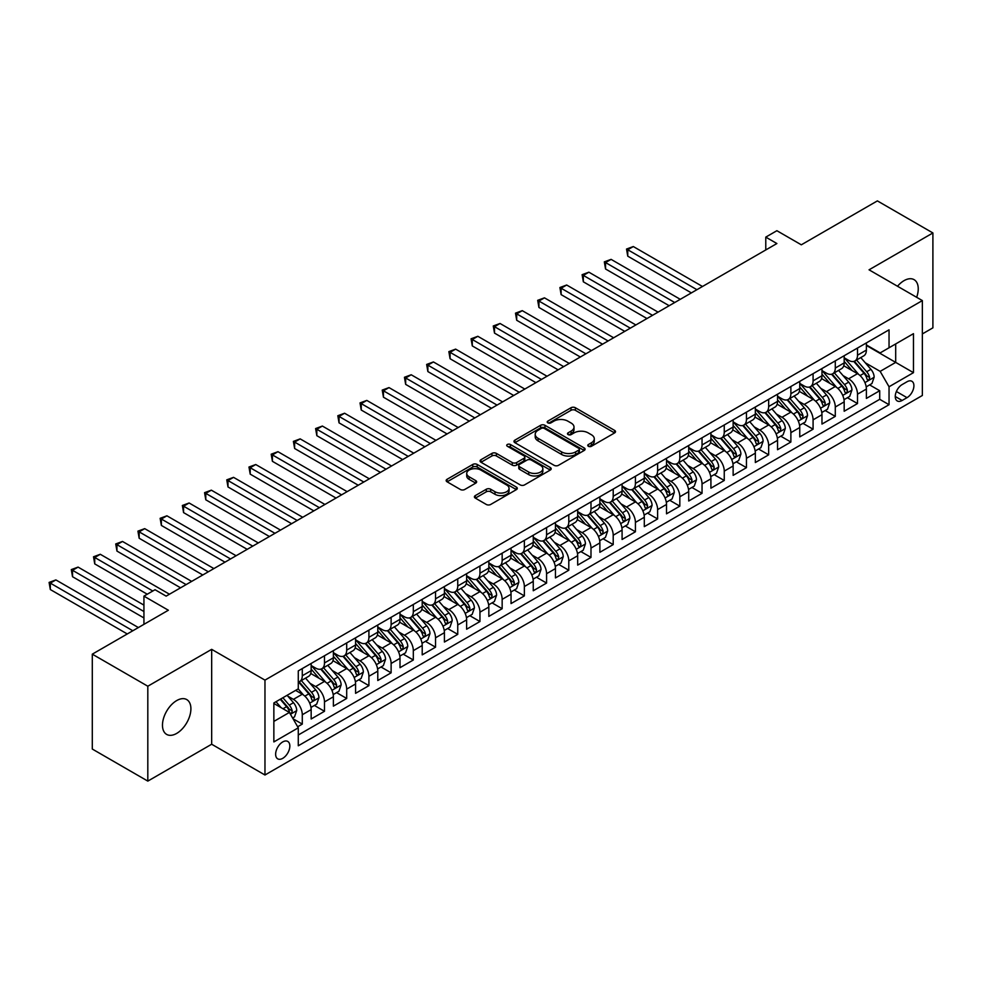 <?xml version="1.0" encoding="UTF-8"?>
<svg xmlns="http://www.w3.org/2000/svg" width="982" height="982" viewBox="0 0 982 982"><rect width="100%" height="100%" fill="white"/><g stroke="black" fill="none" stroke-linecap="round" stroke-linejoin="round"><path stroke-width="1.47" d="M588.39 446.282A2.16 1.252 0 0 0 591.446 446.282L614.609 432.915A3.081 1.78 0 0 0 615.505 431.65A3.081 1.78 0 0 0 614.609 430.398L575.366 407.739A3.081 1.78 0 0 0 571.008 407.739L547.846 421.118A2.16 1.252 0 0 0 547.22 422.002A2.16 1.252 0 0 0 547.846 422.874A2.16 1.252 0 0 0 550.902 422.874L553.897 421.143A9.869 5.696 0 0 1 567.841 421.143L571.119 423.033A9.869 5.696 0 0 1 574.004 427.06A9.869 5.696 0 0 1 571.119 431.086L568.124 432.817A2.16 1.252 0 0 0 567.486 433.7A2.16 1.252 0 0 0 568.124 434.584A2.16 1.252 0 0 0 571.168 434.584L574.163 432.853A9.869 5.696 0 0 1 588.12 432.853L591.385 434.744A9.869 5.696 0 0 1 594.282 438.77A9.869 5.696 0 0 1 591.385 442.796L588.39 444.527A2.16 1.252 0 0 0 587.764 445.411A2.16 1.252 0 0 0 588.39 446.282L588.39 444.527M176.686 733.407A20.106 11.6 120 0 0 189.821 715.694A20.106 11.6 120 0 0 186.74 699.577A20.106 11.6 120 0 0 176.686 700.583A20.106 11.6 120 0 0 163.552 718.296A20.106 11.6 120 0 0 166.633 734.401A20.106 11.6 120 0 0 176.686 733.407M916.66 297.3A20.106 11.6 120 0 0 914.082 279.661A20.106 11.6 120 0 0 904.029 280.656A20.106 11.6 120 0 0 897.511 286.253M282.742 758.337A10.053 5.806 120 0 0 289.297 749.487A10.053 5.806 120 0 0 287.763 741.435A10.053 5.806 120 0 0 282.742 741.926A10.053 5.806 120 0 0 276.175 750.788A10.053 5.806 120 0 0 277.71 758.841A10.053 5.806 120 0 0 282.742 758.337M475.313 495.591A3.081 1.78 0 0 0 474.404 496.855A3.081 1.78 0 0 0 475.313 498.107L486.311 504.466A3.081 1.78 0 0 0 490.681 504.466L516.397 489.613A3.081 1.78 0 0 0 517.305 488.361A3.081 1.78 0 0 0 516.397 487.097L477.166 464.437A3.081 1.78 0 0 0 472.796 464.437L447.08 479.29A3.081 1.78 0 0 0 446.172 480.554A3.081 1.78 0 0 0 447.08 481.806L460.374 489.49A3.081 1.78 0 0 0 464.732 489.49L475.742 483.132A3.081 1.78 0 0 0 476.651 481.88A3.081 1.78 0 0 0 475.742 480.615L469.151 476.81A8.249 4.763 0 0 1 466.732 473.447A8.249 4.763 0 0 1 471.826 469.04A8.249 4.763 0 0 1 480.812 470.071L506.651 484.985A8.249 4.763 0 0 1 509.057 488.361A8.249 4.763 0 0 1 503.975 492.755A8.249 4.763 0 0 1 494.977 491.724L490.681 489.232A3.081 1.78 0 0 0 486.311 489.232L475.313 495.591L475.313 498.107M922.356 333.929L932.9 327.841L932.9 232.955L877.38 200.893L801.312 244.813L776.885 230.709L765.776 237.116L776.885 243.536L166.142 596.135L155.033 589.728L143.937 596.135L143.937 624.356M147.816 686.222L147.816 781.107L211.67 744.233L211.67 649.347L147.816 686.222L92.296 654.159L168.364 610.239L143.937 596.135M211.67 649.347L264.968 680.121L922.356 300.59L922.356 395.476L264.968 775.007L264.968 680.121M932.9 232.955L869.045 269.817L922.356 300.59M554.118 465.321A3.081 1.78 0 0 0 558.476 465.321L584.192 450.468A3.081 1.78 0 0 0 585.1 449.216A3.081 1.78 0 0 0 584.192 447.952L544.961 425.304A3.081 1.78 0 0 0 540.603 425.304L514.875 440.157A3.081 1.78 0 0 0 513.967 441.409A3.081 1.78 0 0 0 514.875 442.673L554.118 465.321M508.21 446.749A2.16 1.252 0 0 1 510.407 447.055L510.407 444.49L550.301 467.53A3.081 1.78 0 0 1 551.197 468.782A3.081 1.78 0 0 1 550.301 470.047L524.572 484.899A3.081 1.78 0 0 1 520.215 484.899L480.971 462.24L480.971 459.723A3.081 1.78 0 0 0 480.075 460.975A3.081 1.78 0 0 0 480.971 462.24M480.971 459.723L491.982 453.365A3.081 1.78 0 0 1 496.34 453.365L512.26 462.559A3.081 1.78 0 0 0 516.618 462.559L523.922 458.336A3.081 1.78 0 0 0 524.818 457.084A3.081 1.78 0 0 0 523.922 455.82L507.35 446.258A2.16 1.252 0 0 1 506.724 445.374A2.16 1.252 0 0 1 508.05 444.22A2.16 1.252 0 0 1 510.407 444.49M147.816 781.107L92.296 749.045L92.296 654.159M297.669 726.766L302.284 724.102L293.066 718.787M287.824 696.14L293.397 699.356A12.557 7.255 60 0 1 302.284 714.749L311.159 709.618L311.159 718.984L324.49 711.287L314.387 705.457M310.03 683.312L315.603 686.541A12.557 7.255 60 0 1 324.49 701.921L333.377 696.79L333.377 706.156L346.695 698.46L336.593 692.629M332.235 670.497L337.82 673.713A12.557 7.255 60 0 1 346.695 689.106L355.582 683.975L355.582 693.329L368.913 685.645L358.798 679.802M354.453 657.67L360.026 660.898A12.557 7.255 60 0 1 368.913 676.279L377.788 671.148L377.788 680.514L391.118 672.817L381.016 666.987M376.658 644.855L382.231 648.071A12.557 7.255 60 0 1 391.118 663.464L400.005 658.333L400.005 667.686L413.324 660.002L403.221 654.159M398.864 632.027L404.437 635.244A12.557 7.255 60 0 1 413.324 650.636L422.211 645.505L422.211 654.871L435.529 647.175L425.427 641.344M421.069 619.212L426.654 622.428A12.557 7.255 60 0 1 435.529 637.809L444.416 632.69L444.416 642.044L457.747 634.347L447.632 628.517M443.287 606.385L448.86 609.601A12.557 7.255 60 0 1 457.747 624.994L466.622 619.863L466.622 629.229L479.952 621.532L469.85 615.702M465.493 593.558L471.065 596.786A12.557 7.255 60 0 1 479.952 612.167L488.84 607.036L488.84 616.401L502.158 608.705L492.056 602.874M487.698 580.743L493.271 583.959A12.557 7.255 60 0 1 502.158 599.351L511.045 594.22L511.045 603.574L524.363 595.89L514.261 590.047M509.904 567.915L515.489 571.143A12.557 7.255 60 0 1 524.363 586.524L533.251 581.393L533.251 590.759L546.581 583.062L536.467 577.232M532.121 555.1L537.694 558.316A12.557 7.255 60 0 1 546.581 573.709L555.456 568.578L555.456 577.932L568.787 570.247L558.684 564.404M554.327 542.273L559.9 545.489A12.557 7.255 60 0 1 568.787 560.882L577.674 555.751L577.674 565.116L590.992 557.42L580.89 551.589M576.532 529.458L582.117 532.674A12.557 7.255 60 0 1 590.992 548.054L599.879 542.936L599.879 552.289L613.21 544.593L603.095 538.762M598.75 516.63L604.323 519.846A12.557 7.255 60 0 1 613.21 535.239L622.085 530.108L622.085 539.474L635.415 531.778L625.313 525.935M620.955 503.803L626.528 507.031A12.557 7.255 60 0 1 635.415 522.412L644.302 517.281L644.302 526.647L657.621 518.95L647.519 513.12M643.161 490.988L648.734 494.204A12.557 7.255 60 0 1 657.621 509.597L666.508 504.466L666.508 513.819L679.826 506.135L669.724 500.292M665.366 478.16L670.952 481.389A12.557 7.255 60 0 1 679.826 496.769L688.713 491.638L688.713 501.004L702.044 493.308L691.929 487.477M687.584 465.345L693.157 468.561A12.557 7.255 60 0 1 702.044 483.954L710.919 478.823L710.919 488.177L724.25 480.48L714.147 474.65M709.79 452.518L715.362 455.734A12.557 7.255 60 0 1 724.25 471.127L733.137 465.996L733.137 475.362L746.455 467.665L736.353 461.835M731.995 439.703L737.568 442.919A12.557 7.255 60 0 1 746.455 458.299L755.342 453.181L755.342 462.534L768.661 454.838L758.558 449.007M754.201 426.875L759.786 430.091A12.557 7.255 60 0 1 768.661 445.484L777.548 440.353L777.548 449.719L790.878 442.023L780.764 436.18M776.418 414.048L781.991 417.276A12.557 7.255 60 0 1 790.878 432.657L799.753 427.526L799.753 436.892L813.084 429.195L802.981 423.365M798.624 401.233L804.197 404.449A12.557 7.255 60 0 1 813.084 419.842L821.971 414.711L821.971 424.064L835.289 416.38L825.187 410.537M820.829 388.406L826.414 391.634A12.557 7.255 60 0 1 835.289 407.014L844.176 401.883L844.176 411.249L857.507 403.553L857.507 394.187A12.557 7.255 -120 0 0 848.62 378.807L843.047 375.59M847.392 397.722L857.507 403.553M311.159 709.618A12.557 7.255 -120 0 0 302.284 694.237L295.619 690.383M333.377 696.79A12.557 7.255 -120 0 0 324.49 681.41L310.754 673.48M355.582 683.975A12.557 7.255 -120 0 0 346.695 668.582L332.959 660.653M377.788 671.148A12.557 7.255 -120 0 0 368.913 655.767L355.177 647.838M400.005 658.333A12.557 7.255 -120 0 0 391.118 642.94L377.383 635.01M422.211 645.505A12.557 7.255 -120 0 0 413.324 630.125L399.588 622.195M444.416 632.69A12.557 7.255 -120 0 0 435.529 617.297L421.794 609.368M466.622 619.863A12.557 7.255 -120 0 0 457.747 604.47L444.011 596.54M488.84 607.036A12.557 7.255 -120 0 0 479.952 591.655L466.217 583.725M511.045 594.22A12.557 7.255 -120 0 0 502.158 578.828L488.422 570.898M533.251 581.393A12.557 7.255 -120 0 0 524.363 566.013L510.64 558.083M555.456 568.578A12.557 7.255 -120 0 0 546.581 553.185L532.845 545.255M577.674 555.751A12.557 7.255 -120 0 0 568.787 540.37L555.051 532.44M599.879 542.936A12.557 7.255 -120 0 0 590.992 527.543L577.256 519.613M622.085 530.108A12.557 7.255 -120 0 0 613.21 514.715L599.474 506.786M644.302 517.281A12.557 7.255 -120 0 0 635.415 501.9L621.68 493.971M666.508 504.466A12.557 7.255 -120 0 0 657.621 489.073L643.885 481.143M688.713 491.638A12.557 7.255 -120 0 0 679.826 476.258L666.091 468.328M710.919 478.823A12.557 7.255 -120 0 0 702.044 463.43L688.308 455.501M733.137 465.996A12.557 7.255 -120 0 0 724.25 450.615L710.514 442.686M755.342 453.181A12.557 7.255 -120 0 0 746.455 437.788L732.719 429.858M777.548 440.353A12.557 7.255 -120 0 0 768.661 424.961L754.937 417.031M799.753 427.526A12.557 7.255 -120 0 0 790.878 412.145L777.143 404.216M821.971 414.711A12.557 7.255 -120 0 0 813.084 399.318L799.348 391.388M844.176 401.883A12.557 7.255 -120 0 0 835.289 386.503L821.553 378.573M907.024 381.752L902.139 384.576A9.734 5.622 120 0 0 895.78 393.156A9.734 5.622 120 0 0 897.278 400.963A9.734 5.622 120 0 0 902.139 400.472L907.024 397.661A9.734 5.622 120 0 0 913.383 389.081A9.734 5.622 120 0 0 911.897 381.274A9.734 5.622 120 0 0 907.024 381.752M273.855 721.414L289.395 712.441L298.283 727.822L298.283 745.78L889.041 404.707L889.041 386.761L880.154 371.368L865.252 362.763M298.283 727.822L273.855 741.926L273.855 702.952L298.283 688.848L298.283 670.89L889.041 329.829L889.041 347.775L913.469 333.671L913.469 372.657L889.041 386.761M311.159 665.514L315.603 668.079A12.557 7.255 60 0 0 321.887 668.693L330.774 663.562A12.557 7.255 -120 0 0 333.377 657.817L333.377 650.636M333.377 652.686L337.82 655.252A12.557 7.255 60 0 0 344.093 655.878L352.98 650.747A12.557 7.255 -120 0 0 355.582 644.99L355.582 637.809M355.582 639.859L360.026 642.424A12.557 7.255 60 0 0 366.311 643.05L375.185 637.919A12.557 7.255 -120 0 0 377.788 632.175L377.788 624.994M377.788 627.044L382.231 629.609A12.557 7.255 60 0 0 388.516 630.235L397.403 625.104A12.557 7.255 -120 0 0 400.005 619.347L400.005 612.167M400.005 614.216L404.437 616.782A12.557 7.255 60 0 0 410.722 617.408L419.609 612.277A12.557 7.255 -120 0 0 422.211 606.532L422.211 599.351M422.211 601.401L426.654 603.967A12.557 7.255 60 0 0 432.927 604.581L441.814 599.462A12.557 7.255 -120 0 0 444.416 593.705L444.416 586.524M444.416 588.574L448.86 591.139A12.557 7.255 60 0 0 455.145 591.765L464.02 586.635A12.557 7.255 -120 0 0 466.622 580.878L466.622 573.697M466.622 575.759L471.065 578.324A12.557 7.255 60 0 0 477.35 578.938L486.237 573.807A12.557 7.255 -120 0 0 488.84 568.062L488.84 560.882M488.84 562.932L493.271 565.497A12.557 7.255 60 0 0 499.556 566.123L508.443 560.992A12.557 7.255 -120 0 0 511.045 555.235L511.045 548.054M511.045 550.104L515.489 552.67A12.557 7.255 60 0 0 521.761 553.296L530.648 548.165A12.557 7.255 -120 0 0 533.251 542.42L533.251 535.239M533.251 537.289L537.694 539.855A12.557 7.255 60 0 0 543.979 540.481L552.854 535.35A12.557 7.255 -120 0 0 555.456 529.593L555.456 522.412M555.456 524.462L559.9 527.027A12.557 7.255 60 0 0 566.184 527.653L575.071 522.522A12.557 7.255 -120 0 0 577.674 516.778L577.674 509.597M577.674 511.647L582.117 514.212A12.557 7.255 60 0 0 588.39 514.826L597.277 509.707A12.557 7.255 -120 0 0 599.879 503.95L599.879 496.769M599.879 498.819L604.323 501.385A12.557 7.255 60 0 0 610.608 502.011L619.482 496.88A12.557 7.255 -120 0 0 622.085 491.123L622.085 483.942M622.085 486.004L626.528 488.57A12.557 7.255 60 0 0 632.813 489.183L641.7 484.052A12.557 7.255 -120 0 0 644.302 478.308L644.302 471.127M644.302 473.177L648.734 475.742A12.557 7.255 60 0 0 655.019 476.368L663.906 471.237A12.557 7.255 -120 0 0 666.508 465.48L666.508 458.299M666.508 460.349L670.952 462.915A12.557 7.255 60 0 0 677.224 463.541L686.111 458.41A12.557 7.255 -120 0 0 688.713 452.665L688.713 445.484M688.713 447.534L693.157 450.1A12.557 7.255 60 0 0 699.442 450.713L708.317 445.595A12.557 7.255 -120 0 0 710.919 439.838L710.919 432.657M710.919 434.707L715.362 437.272A12.557 7.255 60 0 0 721.647 437.898L730.534 432.767A12.557 7.255 -120 0 0 733.137 427.023L733.137 419.842M733.137 421.892L737.568 424.457A12.557 7.255 60 0 0 743.853 425.071L752.74 419.952A12.557 7.255 -120 0 0 755.342 414.195L755.342 407.014M755.342 409.064L759.786 411.63A12.557 7.255 60 0 0 766.058 412.256L774.945 407.125A12.557 7.255 -120 0 0 777.548 401.368L777.548 394.187M777.548 396.249L781.991 398.815A12.557 7.255 60 0 0 788.276 399.428L797.151 394.298A12.557 7.255 -120 0 0 799.753 388.553L799.753 381.372M799.753 383.422L804.197 385.987A12.557 7.255 60 0 0 810.481 386.613L819.369 381.482A12.557 7.255 -120 0 0 821.971 375.725L821.971 368.545M821.971 370.595L826.414 373.16A12.557 7.255 60 0 0 832.687 373.786L841.574 368.655A12.557 7.255 -120 0 0 844.176 362.91L844.176 355.73M298.283 735.002L879.712 399.318L879.712 390.726L866.382 398.422L866.382 389.068A12.557 7.255 -120 0 0 857.507 373.676L843.771 365.746M844.176 357.779L848.62 360.345A12.557 7.255 -120 0 0 854.905 360.959A12.557 7.255 -120 0 0 857.507 355.214L857.507 348.033M854.905 360.959L863.779 355.84A12.557 7.255 -120 0 0 866.382 350.083L866.382 342.902M302.284 668.582L302.284 675.763A12.557 7.255 60 0 1 299.682 681.52A12.557 7.255 60 0 1 298.283 682.024M299.682 681.52L308.557 676.389A12.557 7.255 -120 0 0 311.159 670.632L311.159 663.451M324.49 655.767L324.49 662.948A12.557 7.255 60 0 1 321.887 668.693M346.695 642.94L346.695 650.121A12.557 7.255 60 0 1 344.093 655.878M368.913 630.125L368.913 637.306A12.557 7.255 60 0 1 366.311 643.05M391.118 617.297L391.118 624.478A12.557 7.255 60 0 1 388.516 630.235M413.324 604.47L413.324 611.651A12.557 7.255 60 0 1 410.722 617.408M435.529 591.655L435.529 598.836A12.557 7.255 60 0 1 432.927 604.581M457.747 578.828L457.747 586.009A12.557 7.255 60 0 1 455.145 591.765M479.952 566.013L479.952 573.193A12.557 7.255 60 0 1 477.35 578.938M502.158 553.185L502.158 560.366A12.557 7.255 60 0 1 499.556 566.123M524.363 540.37L524.363 547.551A12.557 7.255 60 0 1 521.761 553.296M546.581 527.543L546.581 534.724A12.557 7.255 60 0 1 543.979 540.481M568.787 514.715L568.787 521.896A12.557 7.255 60 0 1 566.184 527.653M590.992 501.9L590.992 509.081A12.557 7.255 60 0 1 588.39 514.826M613.21 489.073L613.21 496.254A12.557 7.255 60 0 1 610.608 502.011M635.415 476.258L635.415 483.439A12.557 7.255 60 0 1 632.813 489.183M657.621 463.43L657.621 470.611A12.557 7.255 60 0 1 655.019 476.368M679.826 450.615L679.826 457.796A12.557 7.255 60 0 1 677.224 463.541M702.044 437.788L702.044 444.969A12.557 7.255 60 0 1 699.442 450.713M724.25 424.961L724.25 432.141A12.557 7.255 60 0 1 721.647 437.898M746.455 412.145L746.455 419.326A12.557 7.255 60 0 1 743.853 425.071M768.661 399.318L768.661 406.499A12.557 7.255 60 0 1 766.058 412.256M790.878 386.503L790.878 393.684A12.557 7.255 60 0 1 788.276 399.428M813.084 373.676L813.084 380.856A12.557 7.255 60 0 1 810.481 386.613M835.289 360.86L835.289 368.041A12.557 7.255 60 0 1 832.687 373.786M835.289 407.014L835.289 416.38M813.084 419.842L813.084 429.195M790.878 432.657L790.878 442.023M768.661 445.484L768.661 454.838M746.455 458.299L746.455 467.665M724.25 471.127L724.25 480.48M702.044 483.954L702.044 493.308M679.826 496.769L679.826 506.135M657.621 509.597L657.621 518.95M635.415 522.412L635.415 531.778M613.21 535.239L613.21 544.593M590.992 548.054L590.992 557.42M568.787 560.882L568.787 570.247M546.581 573.709L546.581 583.062M524.363 586.524L524.363 595.89M502.158 599.351L502.158 608.705M479.952 612.167L479.952 621.532M457.747 624.994L457.747 634.347M435.529 637.809L435.529 647.175M413.324 650.636L413.324 660.002M391.118 663.464L391.118 672.817M368.913 676.279L368.913 685.645M346.695 689.106L346.695 698.46M324.49 701.921L324.49 711.287M302.284 714.749L302.284 724.102M289.395 712.441L273.855 703.468M880.154 371.368L895.694 362.395L895.694 343.933L913.469 333.671M866.382 345.468L913.469 372.657M866.382 344.952L880.154 352.906L889.041 347.775M211.67 744.233L264.968 775.007M765.776 237.116L765.776 249.944M869.61 384.895L879.712 390.726M879.712 399.318L889.041 404.707M589.249 446.589L591.385 445.362A9.869 5.696 0 0 0 594.282 441.335L594.282 438.77M574.004 427.06L574.004 429.625A9.869 5.696 0 0 1 571.119 433.651L568.983 434.891M614.56 432.939L575.366 410.304A3.081 1.78 0 0 0 571.008 410.304L548.705 423.181M584.192 447.952L584.192 450.468L544.961 427.87A3.081 1.78 0 0 0 540.603 427.87L514.912 442.698M578.742 450.1A2.16 1.252 0 0 0 579.38 449.216A2.16 1.252 0 0 0 578.742 448.332L544.298 428.447A2.16 1.252 0 0 0 541.254 428.447L538.087 430.276A9.869 5.696 0 0 0 535.202 434.302A9.869 5.696 0 0 0 538.087 438.328L561.63 451.916A9.869 5.696 0 0 0 575.587 451.916L578.742 450.1L578.742 452.653A2.16 1.252 0 0 0 579.38 451.781L579.38 449.216M535.202 434.302L535.202 436.867A9.869 5.696 0 0 0 538.087 440.893L538.087 438.328M578.742 452.653L575.587 454.482A9.869 5.696 0 0 1 561.63 454.482L538.087 440.893M481.02 462.264L491.982 455.93L491.982 453.365M524.818 457.084L524.818 459.65A3.081 1.78 0 0 1 523.922 460.902L516.618 465.124A3.081 1.78 0 0 1 512.26 465.124L496.34 455.93A3.081 1.78 0 0 0 491.982 455.93M510.407 447.055L550.251 470.071M528.77 472.084A8.249 4.763 0 0 0 537.755 473.115A8.249 4.763 0 0 0 542.85 468.721A8.249 4.763 0 0 0 540.431 465.358L531.336 460.104A3.081 1.78 0 0 0 526.978 460.104L519.674 464.314A3.081 1.78 0 0 0 518.766 465.578A3.081 1.78 0 0 0 519.674 466.831L528.77 472.084L528.77 474.65A8.249 4.763 0 0 0 537.755 475.681A8.249 4.763 0 0 0 542.85 471.286L542.85 468.721M518.766 465.578L518.766 468.144A3.081 1.78 0 0 0 519.674 469.396L519.674 466.831M528.77 474.65L519.674 469.396M509.057 488.361L509.057 490.914A8.249 4.763 0 0 1 503.975 495.321A8.249 4.763 0 0 1 494.977 494.29L490.681 491.798A3.081 1.78 0 0 0 486.311 491.798L475.349 498.132M466.732 473.447L466.732 476A8.249 4.763 0 0 0 469.151 479.376L469.151 476.81M475.742 480.615L475.742 483.132L469.151 479.376M516.36 489.637L477.166 467.002A3.081 1.78 0 0 0 472.796 467.002L447.117 481.831M866.198 386.859L871.942 383.545L874.152 377.137A8.322 4.8 -120 0 0 870.911 369.33L860.772 357.571M858.734 374.486L846.705 360.554A24.022 13.871 -120 0 0 844.176 357.914M852.131 370.582L845.404 362.788A19.947 11.514 -120 0 0 844.176 361.45M702.486 286.486L633.304 246.543L627.756 249.747L627.756 256.167L691.377 292.894M853.763 361.413L864.025 373.295A8.322 4.8 60 0 1 866.996 379.027C868.248 380.709 869.144 380.194 869.659 377.493A8.322 4.8 -120 0 0 866.701 371.761L856.549 360.013M854.377 361.216L865.4 373.995A4.235 2.443 60 0 1 866.468 375.652L869.659 377.493M866.996 379.027L867.609 380.022M627.756 256.167L626.528 249.047L696.925 289.69M626.528 249.047L633.304 246.543M843.992 399.686L849.725 396.372L851.946 389.964A8.322 4.8 -120 0 0 848.706 382.145L838.554 370.398M836.529 387.313L824.487 373.381A24.022 13.871 -120 0 0 821.971 370.742M829.925 383.397L823.198 375.603A19.947 11.514 -120 0 0 821.971 374.265M680.268 299.314L611.099 259.371L605.538 262.575L605.538 268.982L669.172 305.721M831.558 374.24L841.819 386.122A8.322 4.8 60 0 1 844.79 391.855C846.042 393.524 846.926 393.021 847.454 390.32A8.322 4.8 -120 0 0 844.483 384.588L834.344 372.829M832.159 374.044L843.194 386.81A4.235 2.443 60 0 1 844.262 388.467L847.454 390.32M844.79 391.855L845.392 392.837M605.538 268.982L604.323 261.863L674.72 302.517M604.323 261.863L611.099 259.371M821.774 412.514L827.519 409.199L829.741 402.78A8.322 4.8 -120 0 0 826.5 394.973L816.349 383.226M814.323 400.128L802.282 386.196A24.022 13.871 -120 0 0 799.753 383.557M807.72 396.225L800.993 388.43A19.947 11.514 -120 0 0 799.753 387.092M658.063 312.129L588.881 272.186L583.333 275.402L583.333 281.809L646.966 318.536M809.352 387.055L819.614 398.938A8.322 4.8 60 0 1 822.585 404.682C823.837 406.352 824.72 405.836 825.248 403.136A8.322 4.8 -120 0 0 822.278 397.403L812.126 385.656M809.954 386.871L820.977 399.637A4.235 2.443 60 0 1 822.044 401.294L825.248 403.136M822.585 404.682L823.186 405.664M583.333 281.809L582.117 274.69L652.514 315.332M582.117 274.69L588.881 272.186M799.569 425.329L805.314 422.014L807.535 415.607A8.322 4.8 -120 0 0 804.295 407.788L794.143 396.041M792.106 412.956L780.076 399.023A24.022 13.871 -120 0 0 777.548 396.384M785.514 409.052L778.775 401.257A19.947 11.514 -120 0 0 777.548 399.907M635.857 324.956L566.675 285.013L561.127 288.217L561.127 294.625L624.748 331.364M787.147 399.883L797.409 411.765A8.322 4.8 60 0 1 800.367 417.497C801.619 419.167 802.515 418.663 803.043 415.963A8.322 4.8 -120 0 0 800.072 410.231L789.921 398.483M787.748 399.686L798.771 412.452A4.235 2.443 60 0 1 799.839 414.109L803.043 415.963M800.367 417.497L800.981 418.492M561.127 294.625L559.9 287.517L630.309 328.16M559.9 287.517L566.675 285.013M777.363 438.156L783.096 434.842L785.318 428.422A8.322 4.8 -120 0 0 782.077 420.615L771.938 408.868M769.9 425.783L757.871 411.851A24.022 13.871 -120 0 0 755.342 409.199M763.296 421.867L756.57 414.073A19.947 11.514 -120 0 0 755.342 412.735M613.652 337.771L544.47 297.841L538.922 301.044L538.922 307.452L602.543 344.191M764.929 412.71L775.191 424.592A8.322 4.8 60 0 1 778.161 430.325C779.413 431.994 780.297 431.479 780.825 428.778A8.322 4.8 -120 0 0 777.867 423.046L767.715 411.298M765.53 412.514L776.566 425.28A4.235 2.443 60 0 1 777.634 426.937L780.825 428.778M778.161 430.325L778.763 431.307M538.922 307.452L537.694 300.332L608.091 340.975M537.694 300.332L544.47 297.841M755.158 450.971L760.89 447.657L763.112 441.249A8.322 4.8 -120 0 0 759.872 433.43L749.72 421.683M747.695 438.598L735.653 424.666A24.022 13.871 -120 0 0 733.137 422.027M741.091 434.695L734.364 426.9A19.947 11.514 -120 0 0 733.137 425.562M591.434 350.599L522.264 310.656L516.704 313.859L516.704 320.279L580.337 357.006M742.723 425.525L752.985 437.407A8.322 4.8 60 0 1 755.956 443.14C757.208 444.821 758.092 444.306 758.62 441.605A8.322 4.8 -120 0 0 755.649 435.873L745.51 424.126M743.325 425.329L754.36 438.107A4.235 2.443 60 0 1 755.428 439.764L758.62 441.605M755.956 443.14L756.557 444.134M516.704 320.279L515.489 313.16L585.886 353.802M515.489 313.16L522.264 310.656M732.94 463.799L738.685 460.484L740.907 454.077A8.322 4.8 -120 0 0 737.666 446.258L727.515 434.51M725.477 451.425L713.448 437.493A24.022 13.871 -120 0 0 710.919 434.854M718.885 447.51L712.146 439.715A19.947 11.514 -120 0 0 710.919 438.377M569.229 363.414L500.047 323.483L494.498 326.687L494.498 333.094L558.12 369.833M720.518 438.353L730.78 450.235A8.322 4.8 60 0 1 733.75 455.967C734.99 457.637 735.886 457.121 736.414 454.433A8.322 4.8 -120 0 0 733.444 448.688L723.292 436.941M721.119 438.156L732.142 450.922A4.235 2.443 60 0 1 733.21 452.579L736.414 454.433M733.75 455.967L734.352 456.949M494.498 333.094L493.271 325.975L563.68 366.63M493.271 325.975L500.047 323.483M710.735 476.614L716.479 473.312L718.689 466.892A8.322 4.8 -120 0 0 715.448 459.085L705.309 447.326M703.272 464.24L691.242 450.308A24.022 13.871 -120 0 0 688.713 447.669M696.68 460.337L689.941 452.542A19.947 11.514 -120 0 0 688.713 451.204M547.023 376.241L477.841 336.298L472.293 339.502L472.293 345.922L535.914 382.649M698.3 451.168L708.574 463.05A8.322 4.8 60 0 1 711.533 468.782C712.785 470.464 713.681 469.948 714.196 467.248A8.322 4.8 -120 0 0 711.238 461.515L701.087 449.768M698.914 450.971L709.937 463.75A4.235 2.443 60 0 1 711.005 465.407L714.196 467.248M711.533 468.782L712.146 469.777M472.293 345.922L471.065 338.802L541.475 379.445M471.065 338.802L477.841 336.298M688.529 489.441L694.262 486.127L696.483 479.719A8.322 4.8 -120 0 0 693.243 471.9L683.104 460.153M681.066 477.068L669.037 463.136A24.022 13.871 -120 0 0 666.508 460.497M674.462 473.152L667.735 465.37A19.947 11.514 -120 0 0 666.508 464.02M524.818 389.068L455.636 349.126L450.075 352.329L450.075 358.737L513.709 395.476M676.095 463.995L686.357 475.877A8.322 4.8 60 0 1 689.327 481.61C690.579 483.279 691.463 482.776 691.991 480.075A8.322 4.8 -120 0 0 689.02 474.343L678.881 462.583M676.696 463.799L687.731 476.565A4.235 2.443 60 0 1 688.799 478.222L691.991 480.075M689.327 481.61L689.929 482.592M450.075 358.737L448.86 351.63L519.257 392.272M448.86 351.63L455.636 349.126M666.324 502.268L672.056 498.954L674.278 492.534A8.322 4.8 -120 0 0 671.037 484.727L660.886 472.98M658.861 489.883L646.819 475.951A24.022 13.871 -120 0 0 644.302 473.312M652.257 485.98L645.53 478.185A19.947 11.514 -120 0 0 644.302 476.847M502.6 401.883L433.418 361.941L427.87 365.157L427.87 371.564L491.503 408.291M653.889 476.81L664.151 488.692A8.322 4.8 60 0 1 667.122 494.437C668.374 496.106 669.258 495.591 669.785 492.89A8.322 4.8 -120 0 0 666.815 487.158L656.663 475.411M654.491 476.626L665.526 489.392A4.235 2.443 60 0 1 666.594 491.049L669.785 492.89M667.122 494.437L667.723 495.419M427.87 371.564L426.654 364.445L497.052 405.087M426.654 364.445L433.418 361.941M644.106 515.084L649.851 511.769L652.073 505.362A8.322 4.8 -120 0 0 648.832 497.543L638.681 485.795M636.643 502.71L624.613 488.778A24.022 13.871 -120 0 0 622.085 486.139M630.051 498.807L623.312 491.012A19.947 11.514 -120 0 0 622.085 489.674M480.394 414.711L411.213 374.768L405.664 377.972L405.664 384.379L469.286 421.118M631.684 489.637L641.946 501.52A8.322 4.8 60 0 1 644.916 507.252C646.156 508.934 647.052 508.418 647.58 505.718A8.322 4.8 -120 0 0 644.609 499.985L634.458 488.238M632.285 489.441L643.308 502.207A4.235 2.443 60 0 1 644.376 503.876L647.58 505.718M644.916 507.252L645.518 508.246M405.664 384.379L404.437 377.272L474.846 417.915M404.437 377.272L411.213 374.768M621.901 527.911L627.645 524.597L629.855 518.177A8.322 4.8 -120 0 0 626.614 510.37L616.475 498.623M614.437 515.538L602.408 501.606A24.022 13.871 -120 0 0 599.879 498.954M607.833 511.622L601.107 503.827A19.947 11.514 -120 0 0 599.879 502.489M458.189 427.526L389.007 387.595L383.459 390.799L383.459 397.207L447.08 433.946M609.466 502.465L619.728 514.347A8.322 4.8 60 0 1 622.698 520.079C623.951 521.749 624.847 521.233 625.362 518.533A8.322 4.8 -120 0 0 622.404 512.8L612.252 501.053M610.08 502.268L621.103 515.034A4.235 2.443 60 0 1 622.171 516.692L625.362 518.533M622.698 520.079L623.312 521.061M383.459 397.207L382.231 390.087L452.628 430.73M382.231 390.087L389.007 387.595M599.695 540.726L605.428 537.412L607.649 531.004A8.322 4.8 -120 0 0 604.409 523.185L594.257 511.438M592.232 528.353L580.19 514.421A24.022 13.871 -120 0 0 577.674 511.782M585.628 524.449L578.901 516.655A19.947 11.514 -120 0 0 577.674 515.317M435.971 440.353L366.802 400.411L361.241 403.614L361.241 410.034L424.875 446.761M587.261 515.28L597.522 527.162A8.322 4.8 60 0 1 600.493 532.895C601.745 534.576 602.629 534.061 603.157 531.36A8.322 4.8 -120 0 0 600.186 525.628L590.047 513.881M587.862 515.084L598.897 527.862A4.235 2.443 60 0 1 599.965 529.519L603.157 531.36M600.493 532.895L601.094 533.889M361.241 410.034L360.026 402.915L430.423 443.557M360.026 402.915L366.802 400.411M577.477 553.553L583.222 550.239L585.444 543.832A8.322 4.8 -120 0 0 582.203 536.012L572.052 524.265M570.026 541.18L557.985 527.248A24.022 13.871 -120 0 0 555.456 524.609M563.423 537.264L556.696 529.47A19.947 11.514 -120 0 0 555.456 528.132M413.766 453.168L344.584 413.238L339.036 416.442L339.036 422.849L402.669 459.588M565.055 528.107L575.317 539.99A8.322 4.8 60 0 1 578.288 545.722C579.54 547.391 580.423 546.876 580.951 544.188A8.322 4.8 -120 0 0 577.981 538.443L567.829 526.696M565.657 527.911L576.68 540.677A4.235 2.443 60 0 1 577.747 542.334L580.951 544.188M578.288 545.722L578.889 546.704M339.036 422.849L337.82 415.73L408.217 456.385M337.82 415.73L344.584 413.238M555.272 566.369L561.017 563.067L563.238 556.647A8.322 4.8 -120 0 0 559.998 548.84L549.846 537.08M547.809 553.995L535.779 540.063A24.022 13.871 -120 0 0 533.251 537.424M541.217 550.092L534.478 542.297A19.947 11.514 -120 0 0 533.251 540.959M391.56 465.996L322.378 426.053L316.83 429.257L316.83 435.677L380.451 472.403M542.85 540.922L553.112 552.805A8.322 4.8 60 0 1 556.07 558.537C557.322 560.219 558.218 559.703 558.746 557.003A8.322 4.8 -120 0 0 555.775 551.27L545.624 539.523M543.451 540.726L554.474 553.504A4.235 2.443 60 0 1 555.542 555.161L558.746 557.003M556.07 558.537L556.684 559.531M316.83 435.677L315.603 428.557L386.012 469.2M315.603 428.557L322.378 426.053M533.066 579.196L538.799 575.882L541.021 569.474A8.322 4.8 -120 0 0 537.78 561.655L527.641 549.908M525.603 566.823L513.574 552.891A24.022 13.871 -120 0 0 511.045 550.251M518.999 562.907L512.273 555.125A19.947 11.514 -120 0 0 511.045 553.774M369.355 478.823L300.173 438.88L294.625 442.084L294.625 448.492L358.246 485.231M520.632 553.75L530.894 565.632A8.322 4.8 60 0 1 533.864 571.364C535.116 573.034 536 572.531 536.528 569.83A8.322 4.8 -120 0 0 533.57 564.098L523.418 552.338M521.233 553.553L532.269 566.319A4.235 2.443 60 0 1 533.336 567.977L536.528 569.83M533.864 571.364L534.466 572.346M294.625 448.492L293.397 441.384L363.794 482.027M293.397 441.384L300.173 438.88M510.861 592.023L516.593 588.709L518.815 582.289A8.322 4.8 -120 0 0 515.575 574.482L505.423 562.735M503.398 579.638L491.356 565.706A24.022 13.871 -120 0 0 488.84 563.067M496.794 575.734L490.067 567.94A19.947 11.514 -120 0 0 488.84 566.602M347.137 491.638L277.967 451.695L272.407 454.912L272.407 461.319L336.04 498.058M498.426 566.565L508.688 578.459A8.322 4.8 60 0 1 511.659 584.192C512.911 585.861 513.795 585.346 514.322 582.645A8.322 4.8 -120 0 0 511.352 576.913L501.213 565.166M499.028 566.381L510.063 579.147A4.235 2.443 60 0 1 511.131 580.804L514.322 582.645M511.659 584.192L512.26 585.174M272.407 461.319L271.192 454.2L341.589 494.842M271.192 454.2L277.967 451.695M488.643 604.838L494.388 601.524L496.61 595.117A8.322 4.8 -120 0 0 493.369 587.297L483.218 575.55M481.18 592.465L469.151 578.533A24.022 13.871 -120 0 0 466.622 575.894M474.588 588.562L467.849 580.767A19.947 11.514 -120 0 0 466.622 579.429M324.932 504.466L255.75 464.523L250.201 467.727L250.201 474.134L313.823 510.873M476.221 579.392L486.483 591.274A8.322 4.8 60 0 1 489.453 597.007C490.693 598.689 491.589 598.173 492.117 595.473A8.322 4.8 -120 0 0 489.146 589.74L478.995 577.993M476.822 579.196L487.845 591.962A4.235 2.443 60 0 1 488.913 593.631L492.117 595.473M489.453 597.007L490.055 598.001M250.201 474.134L248.974 467.027L319.383 507.669M248.974 467.027L255.75 464.523M466.438 617.666L472.182 614.351L474.392 607.932A8.322 4.8 -120 0 0 471.151 600.125L461.012 588.378M458.975 605.293L446.945 591.36A24.022 13.871 -120 0 0 444.416 588.709M452.383 601.377L445.644 593.582A19.947 11.514 -120 0 0 444.416 592.244M302.726 517.281L233.544 477.35L227.996 480.554L227.996 486.962L291.617 523.701M454.003 592.22L464.277 604.102A8.322 4.8 60 0 1 467.236 609.834C468.488 611.504 469.384 610.988 469.899 608.288A8.322 4.8 -120 0 0 466.941 602.555L456.79 590.808M454.617 592.023L465.64 604.789A4.235 2.443 60 0 1 466.708 606.446L469.899 608.288M467.236 609.834L467.849 610.816M227.996 486.962L226.768 479.842L297.178 520.497M226.768 479.842L233.544 477.35M444.232 630.481L449.965 627.167L452.186 620.759A8.322 4.8 -120 0 0 448.946 612.94L438.807 601.193M436.769 618.108L424.74 604.176A24.022 13.871 -120 0 0 422.211 601.536M430.165 614.204L423.438 606.41A19.947 11.514 -120 0 0 422.211 605.072M280.521 530.108L211.339 490.165L205.778 493.369L205.778 499.789L269.412 536.516M431.798 605.035L442.06 616.917A8.322 4.8 60 0 1 445.03 622.649C446.282 624.331 447.166 623.816 447.694 621.115A8.322 4.8 -120 0 0 444.723 615.383L434.584 603.635M432.399 604.838L443.434 617.617A4.235 2.443 60 0 1 444.502 619.274L447.694 621.115M445.03 622.649L445.632 623.644M205.778 499.789L204.563 492.669L274.96 533.312M204.563 492.669L211.339 490.165M422.027 643.308L427.759 639.994L429.981 633.586A8.322 4.8 -120 0 0 426.74 625.767L416.589 614.02M414.564 630.935L402.522 617.003A24.022 13.871 -120 0 0 400.005 614.364M407.96 627.019L401.233 619.225A19.947 11.514 -120 0 0 400.005 617.887M258.303 542.936L189.121 502.993L183.573 506.196L183.573 512.604L247.206 549.343M409.592 617.862L419.854 629.744A8.322 4.8 60 0 1 422.825 635.477C424.077 637.146 424.961 636.631 425.488 633.942A8.322 4.8 -120 0 0 422.518 628.198L412.366 616.451M410.194 617.666L421.229 630.432A4.235 2.443 60 0 1 422.297 632.089L425.488 633.942M422.825 635.477L423.426 636.459M183.573 512.604L182.357 505.485L252.755 546.139M182.357 505.485L189.121 502.993M399.809 656.123L405.554 652.821L407.776 646.402A8.322 4.8 -120 0 0 404.535 638.595L394.383 626.835M392.346 643.75L380.316 629.818A24.022 13.871 -120 0 0 377.788 627.179M385.754 639.847L379.015 632.052A19.947 11.514 -120 0 0 377.788 630.714M236.097 555.751L166.915 515.808L161.367 519.012L161.367 525.431L224.988 562.158M387.387 630.677L397.649 642.559A8.322 4.8 60 0 1 400.619 648.292C401.859 649.974 402.755 649.458 403.283 646.757A8.322 4.8 -120 0 0 400.312 641.025L390.161 629.278M387.988 630.481L399.011 643.259A4.235 2.443 60 0 1 400.079 644.916L403.283 646.757M400.619 648.292L401.221 649.286M161.367 525.431L160.14 518.312L230.549 558.954M160.14 518.312L166.915 515.808M377.604 668.951L383.348 665.636L385.558 659.229A8.322 4.8 -120 0 0 382.317 651.41L372.178 639.663M370.14 656.577L358.111 642.645A24.022 13.871 -120 0 0 355.582 640.006M363.536 652.662L356.81 644.879A19.947 11.514 -120 0 0 355.582 643.529M213.892 568.578L144.71 528.635L139.162 531.839L139.162 538.246L202.783 574.986M365.169 643.505L375.431 655.387A8.322 4.8 60 0 1 378.401 661.119C379.653 662.789 380.55 662.285 381.065 659.585A8.322 4.8 -120 0 0 378.107 653.852L367.955 642.105M365.783 643.308L376.806 656.074A4.235 2.443 60 0 1 377.874 657.731L381.065 659.585M378.401 661.119L379.015 662.101M139.162 538.246L137.934 531.139L208.331 571.782M137.934 531.139L144.71 528.635M355.398 681.778L361.13 678.464L363.352 672.044A8.322 4.8 -120 0 0 360.112 664.237L349.96 652.49M347.935 669.405L335.893 655.46A24.022 13.871 -120 0 0 333.377 652.821M341.331 665.489L334.604 657.694A19.947 11.514 -120 0 0 333.377 656.357M191.674 581.393L122.504 541.45L116.944 544.666L116.944 551.074L180.578 587.813M342.963 656.32L353.225 668.214A8.322 4.8 60 0 1 356.196 673.947C357.448 675.616 358.332 675.1 358.86 672.4A8.322 4.8 -120 0 0 355.889 666.668L345.75 654.92M343.565 656.136L354.6 668.902A4.235 2.443 60 0 1 355.668 670.559L358.86 672.4M356.196 673.947L356.797 674.929M116.944 551.074L115.729 543.954L186.126 584.597M115.729 543.954L122.504 541.45M333.18 694.593L338.925 691.279L341.147 684.871A8.322 4.8 -120 0 0 337.906 677.052L327.755 665.305M325.729 682.22L313.688 668.288A24.022 13.871 -120 0 0 311.159 665.649M319.125 678.317L312.399 670.522A19.947 11.514 -120 0 0 311.159 669.184M169.469 594.22L100.287 554.278L94.738 557.481L94.738 563.889L147.263 594.22M320.758 669.147L331.02 681.029A8.322 4.8 60 0 1 333.99 686.762C335.243 688.443 336.126 687.928 336.654 685.227A8.322 4.8 -120 0 0 333.684 679.495L323.532 667.748M321.36 668.951L332.382 681.717A4.235 2.443 60 0 1 333.45 683.386L336.654 685.227M333.99 686.762L334.592 687.756M94.738 563.889L93.523 556.782L152.811 591.017M93.523 556.782L100.287 554.278M310.975 707.421L316.72 704.106L318.941 697.699A8.322 4.8 -120 0 0 315.701 689.88L305.549 678.132M303.512 695.047L298.197 688.898M296.92 691.132L296.048 690.137M143.937 605.121L78.081 567.105L72.533 570.309L72.533 576.716L143.937 617.936M298.553 681.974L308.814 693.857A8.322 4.8 60 0 1 311.773 699.589C313.025 701.258 313.921 700.743 314.449 698.042A8.322 4.8 -120 0 0 311.478 692.31L301.327 680.563M299.154 681.778L310.177 694.544A4.235 2.443 60 0 1 311.245 696.201L314.449 698.042M311.773 699.589L312.386 700.571M72.533 576.716L71.305 569.597L143.937 611.528M71.305 569.597L78.081 567.105M292.624 718.014L294.502 716.921L296.724 710.514A8.322 4.8 -120 0 0 293.483 702.695L287.1 695.305M281.134 707.666L275.991 701.713M274.702 703.959L273.855 702.965M138.376 627.559L55.876 579.92L50.328 583.124L50.328 589.544L127.279 633.967M280.214 699.282L286.597 706.672A8.322 4.8 60 0 1 289.567 712.404C290.819 714.086 291.703 713.57 292.231 710.87A8.322 4.8 -120 0 0 289.273 705.137L282.877 697.736M280.729 698.975L287.971 707.371A4.235 2.443 60 0 1 289.039 709.029L292.231 710.87M289.567 712.404L290.169 713.398M50.328 589.544L49.1 582.424L132.828 630.763M49.1 582.424L55.876 579.92M293.397 699.356L302.284 694.237M315.603 686.541L324.49 681.41M337.82 673.713L346.695 668.582M360.026 660.898L368.913 655.767M382.231 648.071L391.118 642.94M404.437 635.244L413.324 630.125M426.654 622.428L435.529 617.297M448.86 609.601L457.747 604.47M471.065 596.786L479.952 591.655M493.271 583.959L502.158 578.828M515.489 571.143L524.363 566.013M537.694 558.316L546.581 553.185M559.9 545.489L568.787 540.37M582.117 532.674L590.992 527.543M604.323 519.846L613.21 514.715M626.528 507.031L635.415 501.9M648.734 494.204L657.621 489.073M670.952 481.389L679.826 476.258M693.157 468.561L702.044 463.43M715.362 455.734L724.25 450.615M737.568 442.919L746.455 437.788M759.786 430.091L768.661 424.961M781.991 417.276L790.878 412.145M804.197 404.449L813.084 399.318M826.414 391.634L835.289 386.503M848.62 378.807L857.507 373.676M857.507 355.214L866.382 350.083M302.284 675.763L311.159 670.632M324.49 662.948L333.377 657.817M346.695 650.121L355.582 644.99M368.913 637.306L377.788 632.175M391.118 624.478L400.005 619.347M413.324 611.651L422.211 606.532M435.529 598.836L444.416 593.705M457.747 586.009L466.622 580.878M479.952 573.193L488.84 568.062M502.158 560.366L511.045 555.235M524.363 547.551L533.251 542.42M546.581 534.724L555.456 529.593M568.787 521.896L577.674 516.778M590.992 509.081L599.879 503.95M613.21 496.254L622.085 491.123M635.415 483.439L644.302 478.308M657.621 470.611L666.508 465.48M679.826 457.796L688.713 452.665M702.044 444.969L710.919 439.838M724.25 432.141L733.137 427.023M746.455 419.326L755.342 414.195M768.661 406.499L777.548 401.368M790.878 393.684L799.753 388.553M813.084 380.856L821.971 375.725M835.289 368.041L844.176 362.91M857.507 394.187L866.382 389.068M896.382 391.511L907.024 397.661M895.253 396.507L902.139 400.472M591.385 445.362L591.385 442.796M568.124 434.584L568.124 432.817M571.119 433.651L571.119 431.086M547.846 422.874L547.846 421.118M571.008 410.304L571.008 407.739M575.366 410.304L575.366 407.739M614.609 432.915L614.609 430.398M514.875 442.673L514.875 440.157M540.603 427.87L540.603 425.304M544.961 427.87L544.961 425.304M561.63 454.482L561.63 451.916M575.587 454.482L575.587 451.916M496.34 455.93L496.34 453.365M512.26 465.124L512.26 462.559M516.618 465.124L516.618 462.559M523.922 460.902L523.922 458.336M550.301 470.047L550.301 467.53M486.311 491.798L486.311 489.232M490.681 491.798L490.681 489.232M494.977 494.29L494.977 491.724M447.08 481.806L447.08 479.29M472.796 467.002L472.796 464.437M477.166 467.002L477.166 464.437M516.397 489.613L516.397 487.097M864.933 382.599L874.103 377.297M846.705 360.554L847.847 359.891M866.701 371.761L870.911 369.33M860.06 375.59L864.025 373.295M842.716 395.415L851.897 390.124M824.487 373.381L825.641 372.718M844.483 384.588L848.706 382.145M837.855 388.418L841.819 386.122M820.51 408.242L829.68 402.939M802.282 386.196L803.423 385.545M822.278 397.403L826.5 394.973M815.649 401.233L819.614 398.938M798.305 421.057L807.474 415.767M780.076 399.023L781.218 398.361M800.072 410.231L804.295 407.788M793.431 414.06L797.409 411.765M776.099 433.884L785.269 428.594M757.871 411.851L759.012 411.188M777.867 423.046L782.077 420.615M771.226 426.875L775.191 424.592M753.881 446.712L763.063 441.409M735.653 424.666L736.807 424.003M755.649 435.873L759.872 433.43M749.021 439.703L752.985 437.407M731.676 459.527L740.845 454.236M713.448 437.493L714.589 436.83M733.444 448.688L737.666 446.258M726.803 452.518L730.78 450.235M709.47 472.354L718.64 467.051M691.242 450.308L692.384 449.646M711.238 461.515L715.448 459.085M704.597 465.345L708.574 463.05M687.253 485.169L696.434 479.879M669.037 463.136L670.178 462.473M689.02 474.343L693.243 471.9M682.392 478.173L686.357 475.877M665.047 497.997L674.217 492.694M646.819 475.951L647.96 475.3M666.815 487.158L671.037 484.727M660.186 490.988L664.151 488.692M642.842 510.812L652.011 505.521M624.613 488.778L625.755 488.115M644.609 499.985L648.832 497.543M637.969 503.815L641.946 501.52M620.636 523.639L629.806 518.349M602.408 501.606L603.549 500.943M622.404 512.8L626.614 510.37M615.763 516.63L619.728 514.347M598.419 536.467L607.6 531.164M580.19 514.421L581.344 513.758M600.186 525.628L604.409 523.185M593.558 529.458L597.522 527.162M576.213 549.282L585.382 543.991M557.985 527.248L559.126 526.585M577.981 538.443L582.203 536.012M571.352 542.273L575.317 539.99M554.008 562.109L563.177 556.806M535.779 540.063L536.921 539.4M555.775 551.27L559.998 548.84M549.134 555.1L553.112 552.805M531.802 574.924L540.972 569.634M513.574 552.891L514.715 552.228M533.57 564.098L537.78 561.655M526.929 567.927L530.894 565.632M509.584 587.752L518.766 582.449M491.356 565.706L492.51 565.055M511.352 576.913L515.575 574.482M504.723 580.743L508.688 578.459M487.379 600.567L496.548 595.276M469.151 578.533L470.292 577.87M489.146 589.74L493.369 587.297M482.506 593.57L486.483 591.274M465.173 613.394L474.343 608.103M446.945 591.36L448.087 590.698M466.941 602.555L471.151 600.125M460.3 606.385L464.277 604.102M442.956 626.221L452.137 620.919M424.74 604.176L425.881 603.513M444.723 615.383L448.946 612.94M438.095 619.212L442.06 616.917M420.75 639.037L429.932 633.746M402.522 617.003L403.663 616.34M422.518 628.198L426.74 625.767M415.889 632.04L419.854 629.744M398.545 651.864L407.714 646.561M380.316 629.818L381.458 629.167M400.312 641.025L404.535 638.595M393.672 644.855L397.649 642.559M376.339 664.679L385.509 659.388M358.111 642.645L359.252 641.983M378.107 653.852L382.317 651.41M371.466 657.682L375.431 655.387M354.121 677.506L363.303 672.204M335.893 655.46L337.047 654.81M355.889 666.668L360.112 664.237M349.261 670.497L353.225 668.214M331.916 690.334L341.085 685.031M313.688 668.288L314.829 667.625M333.684 679.495L337.906 677.052M327.055 683.325L331.02 681.029M309.711 703.149L318.88 697.858M311.478 692.31L315.701 689.88M304.837 696.14L308.814 693.857M290.451 714.27L296.674 710.673M289.273 705.137L293.483 702.695M283.012 708.746L286.597 706.672"/></g></svg>
